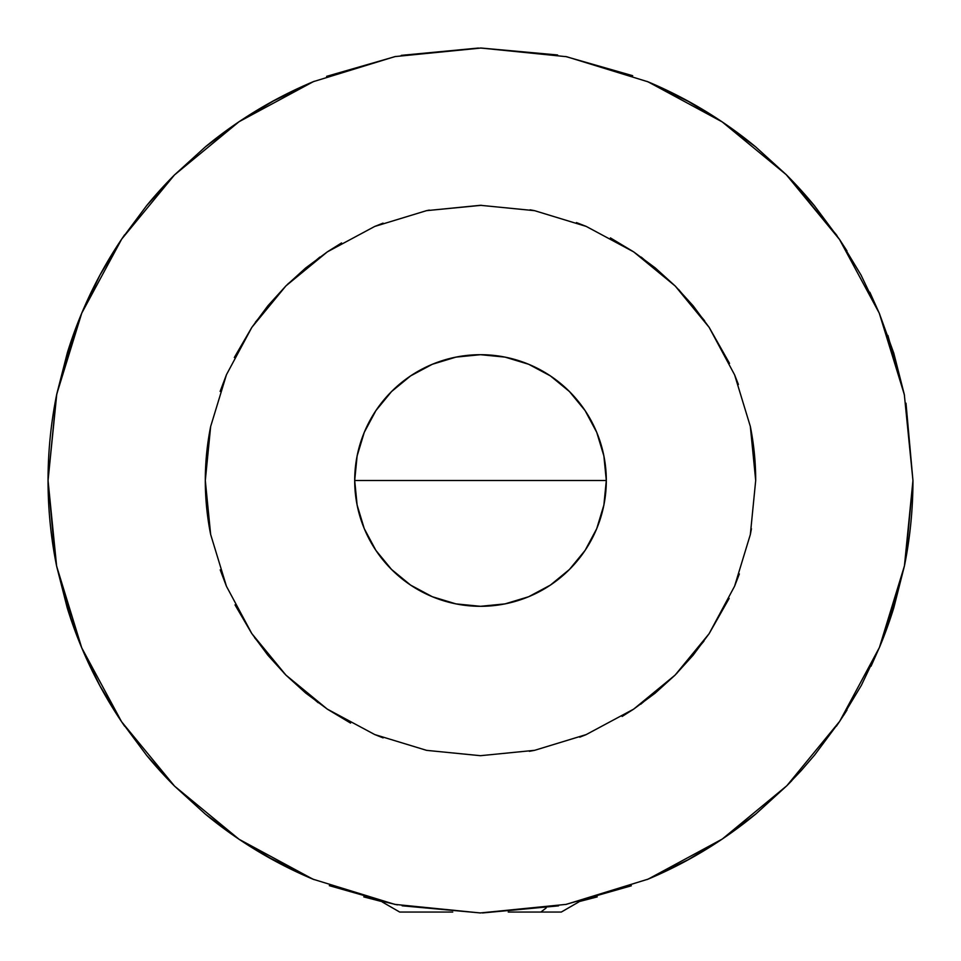 <?xml version="1.0" encoding="UTF-8"?>
<svg xmlns="http://www.w3.org/2000/svg" width="961" height="961" viewBox="0 0 961 961"><rect width="100%" height="100%" fill="white"/><g stroke="black" fill="none" stroke-linecap="round" stroke-linejoin="round"><path stroke-width="1.44" d="M382.214 901.67L363.787 896.901L383.511 901.959L382.214 901.959L399.716 912.061L452.751 912.061L399.848 912.061M397.325 904.878L363.787 896.901M121.278 239.733L114.323 250.437M124.63 234.784L121.326 239.649M114.251 250.545L117.374 245.644M606.307 480.5L354.693 480.5L606.307 480.5A125.807 125.807 0 0 1 480.5 606.307A125.807 125.807 0 0 1 354.693 480.5A125.807 125.807 0 0 1 480.5 354.693A125.807 125.807 0 0 1 606.307 480.5L603.88 505.042L596.733 528.646L585.105 550.389L569.453 569.453L550.389 585.105L528.646 596.733L505.042 603.88L480.5 606.307L455.958 603.88L432.354 596.733L410.611 585.105L391.547 569.453L375.895 550.389L364.267 528.646L357.12 505.042L354.693 480.5L357.12 455.958L364.267 432.354L375.895 410.611L391.547 391.547L410.611 375.895L432.354 364.267L455.958 357.12L480.5 354.693L505.042 357.12L528.646 364.267L550.389 375.895L569.453 391.547L585.105 410.611L596.733 432.354L603.88 455.958L606.307 480.5M836.394 234.832L837.127 235.889M786.038 174.458L836.37 234.784M847.001 250.953L839.758 239.782M893.826 607.688A432.45 432.45 0 0 1 879.375 647.582A432.45 432.45 0 0 0 893.826 607.688L879.411 647.474L861.368 685.325L839.698 721.315L814.724 754.914L801.15 770.662L786.843 785.726L756.007 813.823A432.45 432.45 0 0 1 648.122 879.135L566.257 904.361L480.2 912.95L394.779 904.373L312.938 879.171A432.45 432.45 0 0 1 205.366 814.135L174.554 786.122A432.45 432.45 0 0 1 146.625 755.346L121.579 721.723A432.45 432.45 0 0 1 67.186 607.712L56.627 566.185L48.05 480.5L56.363 396.136L48.05 480.5A432.45 432.45 0 0 0 56.627 566.185L48.05 480.5L56.771 394.07L67.342 352.783A432.45 432.45 0 0 1 121.687 239.109L146.528 205.774A432.45 432.45 0 0 1 174.446 174.974L205.474 146.769A432.45 432.45 0 0 1 313.37 81.649L394.971 56.591L480.956 48.05L566.618 56.711L648.002 81.805A432.45 432.45 0 0 1 755.634 146.865L786.362 174.782A432.45 432.45 0 0 1 814.399 205.678L839.397 239.253A432.45 432.45 0 0 1 839.433 239.289A432.45 432.45 0 0 0 839.397 239.253L861.02 275.038L879.255 313.154L893.802 353.228L904.325 394.587L912.95 480.5L905.574 560.035L912.95 480.5L904.433 565.933L893.826 607.688M124.606 726.168L123.909 725.159M121.278 721.267L124.63 726.216M113.999 710.047L121.242 721.218M839.722 721.267L846.953 710.131M836.37 726.216L839.674 721.339M847.013 710.011L843.626 715.356M56.543 395.187L73.673 333.863L56.543 395.187M81.337 314.115L90.694 293.225L81.337 314.115M173.244 176.187L174.83 174.59M226.279 130.66L239.613 121.35L226.279 130.66M271.855 101.71L314.235 81.289L271.855 101.71M326.62 76.351L395.608 56.459L326.62 76.351M401.278 55.366L478.41 48.05L401.278 55.366M481.401 48.05L557.608 54.981L480.5 48.05M565.633 56.519L632.698 75.715L565.633 56.519M646.933 81.361L690.298 102.346L646.933 81.361M737.015 132.342L721.471 121.41L737.039 132.354M869.813 292.216L879.663 314.115L870.029 292.661M887.892 335.425L904.505 395.439L887.892 335.425M905.995 403.224L912.95 480.5L904.433 565.933A432.45 432.45 0 0 0 912.95 480.5L905.995 403.224M904.541 565.356L887.027 627.977L904.541 565.356M879.735 646.693L871.05 666.201L879.735 646.693M840.07 720.762L836.454 726.084L840.07 720.762M786.879 785.702L791.744 780.74L786.855 785.714M689.77 858.942L646.993 879.615L689.65 859.014M631.341 885.79L565.476 904.517L631.341 885.79M558.593 905.839L482.518 912.95M480.56 912.95L402.142 905.791M395.524 904.517L329.311 885.658L395.524 904.517M266.954 856.551L314.031 879.627L266.882 856.503M239.649 839.674L227.132 830.953L239.649 839.674M904.433 565.933L879.411 647.474L839.698 721.315L786.843 785.726L722.288 839.037L648.122 879.135A432.45 432.45 0 0 0 756.007 813.823L722.288 839.037L686.334 860.828L648.122 879.135L566.257 904.361L480.2 912.95L394.779 904.373L312.938 879.171L239.085 839.289L205.366 814.135A432.45 432.45 0 0 0 312.938 879.171L274.99 860.996L239.085 839.289L174.554 786.122L146.625 755.346A432.45 432.45 0 0 0 174.554 786.122L121.579 721.723L99.896 685.806L81.745 647.846L67.186 607.712A432.45 432.45 0 0 0 121.579 721.723L81.745 647.846L56.627 566.185M91.007 668.424L81.337 646.885L90.995 668.375M72.772 624.638L56.483 565.464L72.724 624.506M55.173 558.689L48.05 480.5L56.771 394.07A432.45 432.45 0 0 0 48.05 480.5L55.149 558.521M479.935 48.05L481.065 48.05M785.894 174.313L786.687 175.106M578.786 901.67L597.225 896.901L577.501 901.959L578.786 901.959L561.284 912.061L540.839 912.061L546.184 907.941L540.839 912.061L508.249 912.061L561.152 912.061M480.464 755.694L534.616 750.325L586.21 734.576L633.659 709.134L675.115 675.078L709.086 633.731L734.588 586.198L750.337 534.544L755.694 480.5A275.194 275.194 0 0 0 750.325 426.396L755.694 480.5L750.337 534.544L734.588 586.198L709.086 633.731L693.121 655.21L675.115 675.078L655.138 693.181L633.659 709.134L586.21 734.576L534.616 750.325L480.464 755.694L426.6 750.361L374.718 734.552L327.257 709.086L305.682 693.037L285.897 675.078L267.855 655.186L251.794 633.551L226.472 586.33L210.651 534.484L205.306 480.5L210.651 426.516A275.194 275.194 0 0 0 210.651 534.484L226.472 586.33L251.794 633.551L285.897 675.078L327.257 709.086L374.718 734.552L426.6 750.361L480.5 755.694M734.612 374.862L750.325 426.396L734.612 374.862L709.134 327.341L734.612 374.862M693.181 305.862L709.134 327.341L675.223 286.03L693.181 305.862M655.246 267.903L675.223 286.03L633.707 251.902L655.246 267.903M586.234 226.424L633.707 251.902L586.234 226.424L534.556 210.663L586.234 226.424M480.38 205.306L534.556 210.663L480.38 205.306L426.528 210.651L481.461 205.306M374.718 226.448L426.528 210.651L374.718 226.448L327.341 251.866L374.718 226.448M305.73 267.927L327.341 251.866L285.946 285.873L305.73 267.927M267.939 305.718L285.946 285.873L251.842 327.377L267.939 305.718M226.472 374.67L251.842 327.377L226.472 374.67L210.651 426.516L226.472 374.67M558.461 905.863L482.578 912.95M480.5 912.95L402.166 905.803M173.28 176.151L174.71 174.71M786.29 174.71L839.722 239.721M800.717 189.858L814.399 205.678A432.45 432.45 0 0 0 786.362 174.782L800.717 189.858M56.771 394.07L81.745 313.154L121.687 239.109A432.45 432.45 0 0 0 67.342 352.783L81.745 313.154L99.932 275.11L121.687 239.109L174.446 174.974A432.45 432.45 0 0 0 146.528 205.774L174.446 174.974L239.001 121.759L313.37 81.649A432.45 432.45 0 0 0 205.474 146.769L239.001 121.759L274.954 100.028L313.37 81.649L394.971 56.591L480.956 48.05L566.618 56.711L648.002 81.805L722.167 121.879L755.634 146.865A432.45 432.45 0 0 0 648.002 81.805L686.01 100.004L722.167 121.879L786.362 174.782L814.399 205.678L839.397 239.253L879.255 313.154L904.325 394.587L912.95 480.5M209.858 530.328L210.627 534.34M220.213 569.873L226.352 586.066M235.013 604.877L251.602 633.263M254.605 637.684L284.564 673.733M285.97 675.151L318.211 702.755M327.761 709.422L350.549 723.08M374.982 734.66L383.091 737.88M529.355 751.322L534.376 750.373M579.735 737.183L586.018 734.66M622.139 716.45L633.227 709.422M640.843 704.161L675.03 675.151M676.616 673.553L703.945 641.143M709.17 633.599L729.171 598.379M734.672 585.994L739.345 573.945M750.373 534.376L751.43 528.742M751.694 433.711L750.373 426.612M738.396 384.472L734.805 375.319M729.531 363.378L709.218 327.461M704.593 320.758L678.658 289.537M675.006 285.825L641.251 257.128M633.563 251.806L610.427 237.908M586.006 226.328L576.432 222.568M534.388 210.627L530.064 209.798M429.363 210.099L426.72 210.615M383.055 223.132L374.982 226.34M341.563 242.941L327.773 251.578M319.869 257.055L287.699 284.132M285.837 285.982L255.362 322.247M251.782 327.461L234.316 357.516M226.364 374.934L220.117 391.427M210.615 426.72L209.726 431.381M210.651 426.516L205.306 480.5L210.651 534.484M755.694 480.5L750.325 426.396"/></g></svg>
